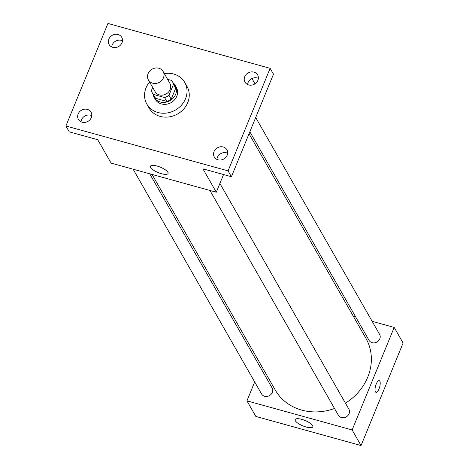 <?xml version="1.0" encoding="UTF-8"?>
<svg xmlns="http://www.w3.org/2000/svg" width="469" height="469" viewBox="0 0 469 469"><rect width="100%" height="100%" fill="white"/><g stroke="black" fill="none" stroke-linecap="round" stroke-linejoin="round"><path stroke-width="0.7" d="M148.098 73.604A8.489 7.522 150.3 0 1 155.403 68.04A8.489 7.522 150.3 0 1 163.136 71.517A8.489 7.522 150.3 0 1 159.501 82.257A8.489 7.522 150.3 0 1 148.397 79.935A8.489 7.522 150.3 0 1 148.098 73.604M163.136 71.517L169.819 83.206A8.489 7.522 150.3 0 1 166.178 93.952A8.489 7.522 150.3 0 1 155.081 91.631L148.397 79.935M172.451 81.7L174.679 85.598A11.526 10.218 150.3 0 1 175.687 88.26L171.191 99.223A11.526 10.218 150.3 0 1 166.794 101.415L155.55 98.302L153.322 94.404L164.566 97.517A11.526 10.218 150.3 0 0 168.969 95.324L173.46 84.361A11.526 10.218 150.3 0 0 172.451 81.7A11.526 10.218 150.3 0 0 171.578 80.428L167.603 79.331M152.683 87.433L151.434 90.47A11.526 10.218 150.3 0 0 152.443 93.138A11.526 10.218 150.3 0 0 153.322 94.404M155.55 98.302A11.526 10.218 150.3 0 1 154.67 97.03L152.443 93.138M153.011 94.128A12.124 10.746 -29.7 0 0 154.149 97.329A12.124 10.746 -29.7 0 0 170.007 100.647A12.124 10.746 -29.7 0 0 175.201 85.299A12.124 10.746 -29.7 0 0 173.02 82.696M175.201 85.299L176.315 87.246A12.124 10.746 150.3 0 1 171.121 102.594A12.124 10.746 150.3 0 1 155.262 99.281L154.149 97.329M166.794 101.415L164.566 97.517M175.687 88.26L173.46 84.361M171.191 99.223L168.969 95.324M164.314 73.574A21.826 19.346 150.3 0 1 184.739 82.433A21.826 19.346 150.3 0 1 175.388 110.063A21.826 19.346 150.3 0 1 146.838 104.095A21.826 19.346 150.3 0 1 146.064 87.803A21.826 19.346 150.3 0 1 149.576 81.999M184.739 82.433L186.967 86.331A21.826 19.346 150.3 0 1 177.616 113.961A21.826 19.346 150.3 0 1 149.066 107.987L146.838 104.095M217.979 159.8A7.275 6.449 150.3 0 1 214.292 156.998A7.275 6.449 150.3 0 1 217.405 147.788A7.275 6.449 150.3 0 1 226.92 149.781A7.275 6.449 150.3 0 1 225.829 157.355A7.275 6.449 150.3 0 1 217.979 159.8M82.098 122.198A7.275 6.449 150.3 0 1 78.411 119.396A7.275 6.449 150.3 0 1 81.524 110.186A7.275 6.449 150.3 0 1 91.039 112.179A7.275 6.449 150.3 0 1 89.948 119.753A7.275 6.449 150.3 0 1 82.098 122.198M112.795 47.34A7.275 6.449 150.3 0 1 109.107 44.543A7.275 6.449 150.3 0 1 112.226 35.333A7.275 6.449 150.3 0 1 121.741 37.321A7.275 6.449 150.3 0 1 120.65 44.895A7.275 6.449 150.3 0 1 112.795 47.34M248.676 84.942A7.275 6.449 150.3 0 1 244.988 82.145A7.275 6.449 150.3 0 1 248.107 72.935A7.275 6.449 150.3 0 1 257.622 74.923A7.275 6.449 150.3 0 1 256.531 82.497A7.275 6.449 150.3 0 1 248.676 84.942M270.132 68.333L107.952 23.45L65.9 125.991L228.081 170.874L270.132 68.333L273.474 74.178L231.416 176.719L228.081 170.874M255.001 83.828L251.964 78.511M122.485 40.774A7.275 6.449 -29.7 0 0 121.395 40.369A7.275 6.449 -29.7 0 0 111.71 46.935M91.783 115.632A7.275 6.449 -29.7 0 0 90.693 115.222A7.275 6.449 -29.7 0 0 81.008 121.788M65.9 125.991L69.236 131.836L97.728 139.721L111.094 163.106L216.291 192.22L202.93 168.834L231.416 176.719M150.619 167.48A9.538 2.914 22.3 0 1 150.414 166.249A9.538 2.914 22.3 0 1 160.345 167.169A9.538 2.914 22.3 0 1 168.06 173.489A9.538 2.914 22.3 0 1 159.788 173.19A9.538 2.914 22.3 0 1 150.619 167.48M227.664 153.234A7.275 6.449 -29.7 0 0 226.574 152.83A7.275 6.449 -29.7 0 0 216.889 159.39M258.366 78.382A7.275 6.449 -29.7 0 0 257.276 77.971A7.275 6.449 -29.7 0 0 247.591 84.537M216.291 192.22L223.543 174.538M249.039 133.765L365.879 338.243A52.188 46.261 150.3 0 1 345.436 403.158M334.514 408.481A52.188 46.261 150.3 0 1 275.256 390.026L152.073 174.445M133.137 169.209L261.555 393.942A6.062 5.376 -29.7 0 0 267.084 396.428A6.062 5.376 -29.7 0 0 272.301 392.453A6.062 5.376 -29.7 0 0 272.084 387.927L149.728 173.8M255.699 117.526L379.579 334.327A6.062 5.376 150.3 0 1 376.982 342.001A6.062 5.376 150.3 0 1 369.05 340.342L249.86 131.754M219.891 183.443L348.877 409.179A6.062 5.376 150.3 0 1 346.28 416.853A6.062 5.376 150.3 0 1 338.348 415.194L209.936 190.461M254.696 381.936L246.94 400.848L352.137 429.962L394.195 327.421L372.146 321.318M355.561 316.727L353.216 316.077M261.356 365.703L260.529 367.714M246.94 400.848L255.851 416.437L361.048 445.55L403.1 343.009L394.195 327.421M361.048 445.55L352.137 429.962M295.376 420.816A9.538 2.914 22.3 0 1 295.171 419.579A9.538 2.914 22.3 0 1 305.102 420.5A9.538 2.914 22.3 0 1 312.817 426.819A9.538 2.914 22.3 0 1 304.545 426.52A9.538 2.914 22.3 0 1 295.376 420.816M376.232 384.047A6.062 2.105 -74.5 0 1 379.239 380.64A6.062 2.105 -74.5 0 1 379.65 387.048A6.062 2.105 -74.5 0 1 376.003 392.33A6.062 2.105 -74.5 0 1 376.232 384.047M379.233 380.64A6.062 2.105 -74.5 0 1 379.65 387.048A6.062 2.105 -74.5 0 1 376.003 392.324M365.064 435.754L365.363 435.027M395.766 360.901L396.065 360.174"/></g></svg>

